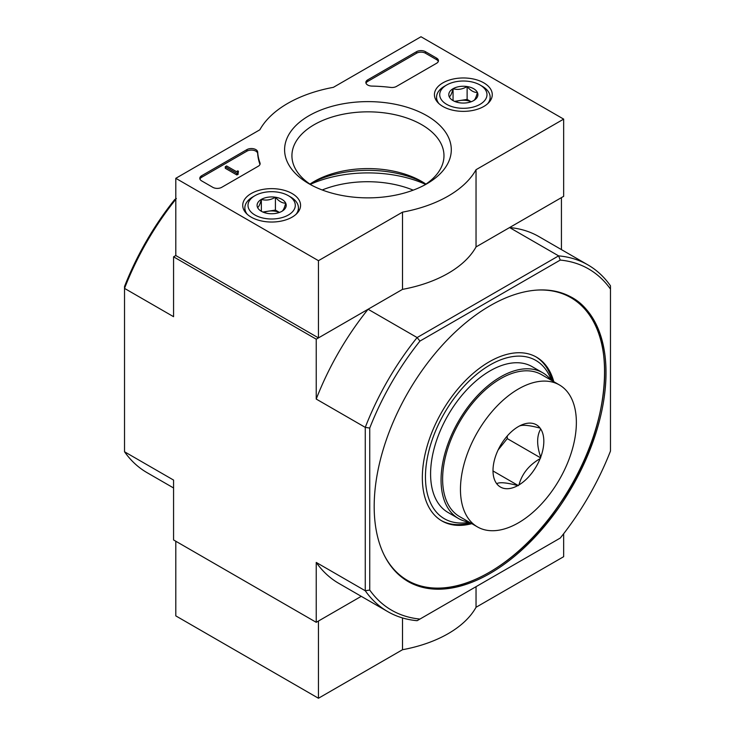 <?xml version="1.0" encoding="UTF-8"?>
<svg xmlns="http://www.w3.org/2000/svg" width="735" height="735" viewBox="0 0 735 735"><rect width="100%" height="100%" fill="white"/><g stroke="black" fill="none" stroke-linecap="round" stroke-linejoin="round"><path stroke-width="1.1" d="M175.803 199.295A200.177 115.57 120 0 0 124.527 288.386L124.527 451.768L173.57 480.074L173.57 539.949L316.234 622.315L361.252 596.324L318.457 621.029L318.457 698.25L402.514 649.722A113.484 65.525 0 0 0 476.041 607.275L563.662 556.689L563.662 533.72M369.733 428.064A197.026 113.75 -60 0 1 419.951 341.077L560.245 260.08L558.618 255.872A200.177 115.57 -60 0 1 587.963 264.922A200.177 115.57 -60 0 1 610.473 285.814L610.473 451.069A197.026 113.75 -60 0 1 560.245 538.066L417.122 620.689A200.177 115.57 -60 0 1 387.786 611.639A200.177 115.57 -60 0 1 365.267 590.756L369.733 590.058L369.733 428.064L365.267 427.375L316.234 399.059L316.234 339.184L173.57 256.818L173.57 316.693L124.527 288.386L124.527 286.503A197.026 113.75 120 0 1 174.755 199.507L176.382 198.569M316.234 622.315L316.234 562.44L365.267 590.756L365.267 427.375A200.177 115.57 -60 0 1 417.122 337.558L419.951 341.077M490.098 305.723A163.923 94.64 -60 0 1 572.06 297.601A163.923 94.64 -60 0 1 572.06 486.892A163.923 94.64 -60 0 1 408.136 581.532A163.923 94.64 -60 0 1 383.008 450.178A163.923 94.64 -60 0 1 490.098 305.723M419.951 619.063A197.026 113.75 -60 0 1 369.733 590.058M560.245 260.08A197.026 113.75 -60 0 1 610.473 289.075M561.43 249.606L561.43 197.623L509.575 227.556L558.618 255.872L417.122 337.558L368.088 309.251L316.234 339.184M322.215 189.979A78.81 45.496 180 0 1 413.208 190.154M563.662 119.116L476.041 169.702A113.484 65.525 180 0 1 402.514 212.149L318.457 260.677L175.803 178.311L259.85 129.783A113.484 65.525 180 0 1 333.378 87.336L420.999 36.75L563.662 119.116L563.662 196.337L476.041 246.923A113.484 65.525 180 0 1 402.514 289.369L318.457 337.898L175.803 255.532L173.57 256.818M387.786 611.639L338.743 583.333A200.177 115.57 -60 0 1 316.234 562.44M316.234 399.059A200.177 115.57 -60 0 1 368.088 309.251M509.575 227.556A200.177 115.57 -60 0 1 538.92 236.606L587.963 264.922M124.527 451.768A200.177 115.57 120 0 0 147.037 472.651L173.57 487.966M535.824 356.778A94.576 54.601 -60 0 1 552.444 380.923M470.483 522.888A94.576 54.601 -60 0 1 441.257 520.564M471.815 523.66A94.576 54.601 -60 0 1 441.919 520.959A94.576 54.601 -60 0 1 427.43 445.171A94.576 54.601 -60 0 1 489.207 361.84A94.576 54.601 -60 0 1 536.495 357.155A94.576 54.601 -60 0 1 553.777 381.695M469.362 522.245A91.416 52.782 -60 0 1 426.318 464.263A91.416 52.782 -60 0 1 490.098 364.927A91.416 52.782 -60 0 1 551.323 380.28M476.041 586.677L476.041 607.275M402.514 617.942L402.514 649.722M175.803 541.245L175.803 615.884L318.457 698.25M483.805 82.853A28.922 16.694 180 0 1 492.266 94.87A28.922 16.694 180 0 1 463.353 111.362A28.922 16.694 180 0 1 434.431 94.87A28.922 16.694 180 0 1 452.117 79.279A28.922 16.694 180 0 1 483.805 82.853M292.098 193.535A28.922 16.694 180 0 1 300.569 205.543A28.922 16.694 180 0 1 271.647 222.034A28.922 16.694 180 0 1 242.734 205.543A28.922 16.694 180 0 1 260.42 189.952A28.922 16.694 180 0 1 292.098 193.535M426.888 115.717A83.349 48.124 180 0 1 426.888 183.768A83.349 48.124 180 0 1 309.003 183.768A83.349 48.124 180 0 1 309.003 115.717A83.349 48.124 180 0 1 426.888 115.717M221.722 187.324A6.303 3.638 180 0 1 212.801 187.324L201.656 180.893A6.303 3.638 180 0 1 199.81 178.311A6.303 3.638 180 0 1 201.656 175.738L246.923 149.609A6.303 3.638 180 0 1 253.694 148.792A6.303 3.638 180 0 1 257.682 152.044A110.333 63.697 180 0 0 259.988 162.894A6.303 3.638 180 0 1 260.126 163.639A6.303 3.638 180 0 1 258.279 166.22L221.722 187.324M396.477 86.427A6.303 3.638 180 0 1 390.717 87.419A110.333 63.697 180 0 0 371.938 86.087A6.303 3.638 180 0 1 365.855 82.449A6.303 3.638 180 0 1 367.702 79.876L416.543 51.68A6.303 3.638 180 0 1 425.455 51.68L436.599 58.111A6.303 3.638 180 0 1 438.446 60.683A6.303 3.638 180 0 1 436.599 63.265L396.477 86.427M175.803 255.532L175.803 178.311M402.514 289.369L402.514 212.149M318.457 337.898L318.457 260.677M476.041 246.923L476.041 169.702M425.574 184.356A93.63 54.059 0 0 0 310.326 184.356M311.713 185.266A76.027 43.898 180 0 1 291.924 155.728A76.027 43.898 180 0 1 338.853 115.174A76.027 43.898 180 0 1 421.706 124.693A76.027 43.898 180 0 1 443.977 155.728A76.027 43.898 180 0 1 424.178 185.266M309.95 184.108A76.027 43.898 180 0 1 314.185 181.453A76.027 43.898 180 0 1 421.706 181.453L421.706 181.453A76.027 43.898 180 0 1 425.942 184.108M311.713 182.941A83.349 48.124 180 0 1 424.178 182.941M199.957 179.083A6.303 3.638 180 0 1 201.656 177.282L246.923 151.153A6.303 3.638 180 0 1 253.694 150.335A6.303 3.638 180 0 1 257.682 153.587L257.682 152.044M259.979 164.41A110.333 63.697 180 0 1 257.682 153.587M238.213 172.651L236.872 173.423L225.287 166.735L226.619 165.963L236.477 171.65L237.763 170.851L238.434 171.237L237.763 171.623A0.946 0.542 180 0 0 237.763 172.394L238.213 174.195L236.872 174.967L236.872 173.423M238.434 171.237L238.213 172.909M236.872 174.967L225.287 168.278L225.287 166.735M366.002 83.22A6.303 3.638 180 0 1 367.702 81.42L416.543 53.223A6.303 3.638 180 0 1 425.455 53.223L436.599 59.654A6.303 3.638 180 0 1 438.308 61.455M257.581 207.518A14.562 8.407 180 0 1 261.357 199.396A14.562 8.407 180 0 1 275.414 197.219A14.562 8.407 180 0 1 285.713 203.163C284.463 207.931 283.205 210.633 281.946 211.285A14.562 8.407 180 0 1 267.88 213.462A14.562 8.407 180 0 1 261.357 211.285A14.562 8.407 180 0 1 257.581 207.518C258.83 206.902 260.089 204.192 261.357 199.396C266.015 200.747 270.7 200.03 275.414 197.219C278.841 201.271 282.277 203.246 285.713 203.163A14.562 8.407 180 0 1 281.946 211.285M252.702 196.98L254.935 195.685A23.639 13.653 180 0 1 288.368 195.685A23.639 13.653 180 0 1 288.368 214.997A23.639 13.653 180 0 1 254.935 214.997A23.639 13.653 180 0 1 254.935 195.685L252.702 196.98A26.8 15.472 180 0 0 244.856 207.913L244.856 211.625M288.368 195.685L290.601 196.98A26.8 15.472 180 0 1 298.447 207.913A26.8 15.472 180 0 1 296.058 214.298M247.245 214.298A26.8 15.472 180 0 1 244.856 207.913M263.911 212.461A12.605 7.276 180 0 1 268.385 211.175L262.845 212.038M279.475 212.433L275.414 210.091L268.385 211.175A12.605 7.276 180 0 1 279.383 212.461M275.414 210.091L275.414 197.219M261.357 211.156L261.357 199.396M449.287 96.836A14.562 8.407 180 0 1 453.054 88.715A14.562 8.407 180 0 1 467.12 86.546A14.562 8.407 180 0 1 477.419 92.491C476.17 97.25 474.911 99.96 473.643 100.603A14.562 8.407 180 0 1 459.586 102.781A14.562 8.407 180 0 1 453.054 100.603A14.562 8.407 180 0 1 449.287 96.836C450.537 96.221 451.795 93.52 453.054 88.715C457.712 90.074 462.398 89.348 467.12 86.546C470.547 90.589 473.974 92.573 477.419 92.491A14.562 8.407 180 0 1 473.643 100.603M444.399 86.298L446.632 85.012A23.639 13.653 180 0 1 480.065 85.012A23.639 13.653 180 0 1 480.065 104.315A23.639 13.653 180 0 1 446.632 104.315A23.639 13.653 180 0 1 446.632 85.012L444.399 86.298A26.8 15.472 180 0 0 436.553 97.24L436.553 100.943M480.065 85.012L482.298 86.298A26.8 15.472 180 0 1 490.144 97.24A26.8 15.472 180 0 1 487.755 103.626M438.942 103.626A26.8 15.472 180 0 1 436.553 97.24M455.617 101.788A12.605 7.276 180 0 1 460.092 100.502L454.542 101.356M471.172 101.752L467.12 99.409L460.092 100.502A12.605 7.276 180 0 1 471.089 101.788M467.12 99.409L467.12 86.546M453.054 100.474L453.054 88.715M517.826 426.916L518.993 426.245A35.941 20.745 120 0 1 540.124 428.128L540.703 428.955A35.941 20.745 120 0 1 540.703 457.133L540.124 458.622A35.941 20.745 120 0 1 518.993 484.916L517.826 485.587A35.941 20.745 120 0 1 496.695 483.694L496.116 482.867A35.941 20.745 120 0 1 493.001 470.584A35.941 20.745 120 0 1 496.116 454.699L496.695 453.201A35.941 20.745 120 0 1 517.826 426.916M518.414 388.99A81.962 47.325 120 0 0 464.869 461.222A81.962 47.325 120 0 0 477.428 526.894A81.962 47.325 120 0 0 559.39 479.578A81.962 47.325 120 0 0 559.39 384.929A81.962 47.325 120 0 0 518.414 388.99M540.124 428.128C529.062 425.161 522.015 424.527 518.993 426.245M540.703 457.133C536.633 445.41 536.633 436.02 540.703 428.955M518.993 484.916C521.905 473.873 528.952 465.108 540.124 458.622M496.695 483.694C499.616 481.967 506.663 482.601 517.826 485.587M559.39 384.929L541.557 374.639A81.962 47.325 120 0 0 500.581 378.7A81.962 47.325 120 0 0 447.036 450.923A81.962 47.325 120 0 0 459.595 516.604L477.428 526.894M507.26 435.974L507.26 438.602L540.703 457.905M507.26 438.602L498.1 449.995M493.277 471.126L518.414 485.633M551.131 380.16A84.167 48.593 120 0 0 542.66 372.728L532.186 366.673A84.167 48.593 120 0 0 448.019 415.275A84.167 48.593 120 0 0 448.019 512.46L458.493 518.515A84.167 48.593 120 0 0 469.169 522.126M542.66 372.728A84.167 48.593 120 0 0 458.493 421.32A84.167 48.593 120 0 0 458.493 518.515M537.248 290.077A163.299 94.282 -60 0 1 570.856 486.193A163.299 94.282 -60 0 1 384.212 555.155M201.656 177.282L201.656 175.738M246.923 151.153L246.923 149.609M259.988 164.392L259.988 162.894M237.763 172.394L237.763 171.623M436.599 59.654L436.599 58.111M425.455 53.223L425.455 51.68M416.543 53.223L416.543 51.68M367.702 81.42L367.702 79.876M570.727 296.83C620.037 322.013 614.488 426.392 560.098 503.576C516.071 570.204 446.32 605.484 406.804 580.76M298.447 207.913L298.447 211.625M490.144 97.24L490.144 100.943"/></g></svg>
